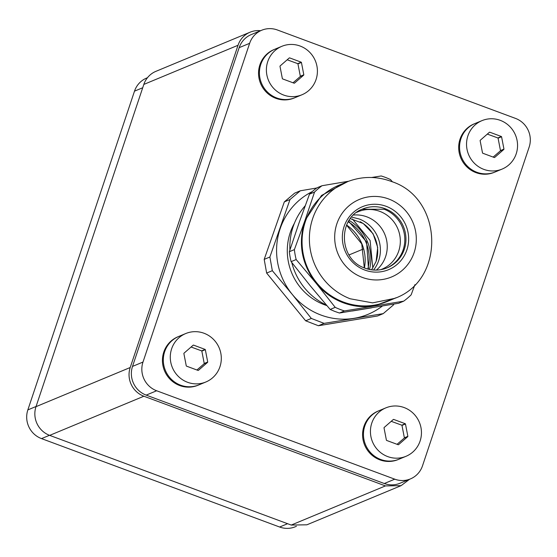 <?xml version="1.0" encoding="UTF-8"?>
<svg xmlns="http://www.w3.org/2000/svg" width="557" height="557" viewBox="0 0 557 557"><rect width="100%" height="100%" fill="white"/><g stroke="black" fill="none" stroke-linecap="round" stroke-linejoin="round"><path stroke-width="0.84" d="M409.534 479.285L401.096 485.655L385.437 485.913L143.88 396.222A22.482 21.758 -112.6 0 1 130.206 367.516L238.034 45.27A22.482 21.758 -112.6 0 1 250.107 32.195A22.482 21.758 -112.6 0 1 260.579 30.705M238.034 45.27L143.831 84.42A22.482 21.758 -112.6 0 1 155.904 71.345L250.107 32.195M143.831 84.42L36.003 406.666A22.482 21.758 -112.6 0 0 49.677 435.372L291.234 525.063L306.893 524.805L401.096 485.655M363.491 248.937L349.009 254.953M296.421 526.295L295.287 526.762A22.482 21.758 -112.6 0 1 279.628 527.019L41.524 438.61A22.482 21.758 -112.6 0 1 27.85 409.903L134.502 91.16A22.482 21.758 -112.6 0 1 146.575 78.084L147.466 77.715M367.801 269.045A41.218 39.888 67.4 0 0 348.202 221.874M368.518 269.226L366.597 241.891L348.578 221.24M349.114 220.384A43.467 42.067 -112.6 0 1 369.507 269.456M372.821 268.098L370.092 240.436L352.414 218.992M383.209 313.633L377.521 315.993L318.395 325.734L305.647 320.797L266.643 273.055L264.192 259.381L284.321 201.892L294.618 193.161L300.3 190.793L290.002 199.531L269.88 257.014L272.331 270.688L292.251 294.388L311.328 318.437L324.083 323.373L383.209 313.633L393.507 304.895L393.799 304.101M266.643 273.055L272.331 270.688M305.647 320.797L311.328 318.437M264.192 259.381L269.88 257.014M284.321 201.892L290.002 199.531M316.703 188.008L300.3 190.793M318.395 325.734L324.083 323.373M382.367 306.044A67.453 65.273 -112.6 0 1 379.86 307.875A67.453 65.273 -112.6 0 1 354.064 318.326A67.453 65.273 -112.6 0 1 314.517 312.24A67.453 65.273 -112.6 0 1 292.251 294.388A67.453 65.273 -112.6 0 1 276.829 256.408A67.453 65.273 -112.6 0 1 280.359 228.098A67.453 65.273 -112.6 0 1 304.491 196.203A67.453 65.273 -112.6 0 1 312.24 191.601M360.184 221.721A32.786 31.728 -112.6 0 1 376.365 260.662M351.585 217.091L359.307 219.012A32.598 31.547 -112.6 0 1 378.572 260.899A32.598 31.547 -112.6 0 1 373.58 270.027M376.386 270.096A31.101 30.099 67.4 0 0 386.781 241.132A31.101 30.099 67.4 0 0 367.126 216.952A31.101 30.099 67.4 0 0 353.514 215.051M380.612 269.706A31.101 30.099 67.4 0 0 382.025 269.163A31.101 30.099 67.4 0 0 400.316 240.164A31.101 30.099 67.4 0 0 380.215 211.521A31.101 30.099 -112.6 0 0 358.151 211.716A31.101 30.099 -112.6 0 0 356.772 212.335M346.454 182.09L339.122 185.133A62.955 60.922 67.4 0 0 302.089 243.82A62.955 60.922 67.4 0 0 342.785 301.803A62.955 60.922 67.4 0 0 387.442 301.4L394.767 298.357C445.691 280.234 443.316 198.41 391.849 181.624C376.602 175.935 361.465 176.089 346.454 182.09A62.955 60.922 67.4 0 0 309.413 240.777A62.955 60.922 67.4 0 0 350.116 298.761L372.577 302.876L394.767 298.357M396.264 297.71L374.513 305.87C363.63 307.61 352.978 306.489 342.541 302.507C332.146 298.42 323.339 292.007 316.132 283.262C301.539 264.178 297.8 243.312 304.902 220.656L321.521 195.444L347.965 181.485M392.462 181.867L390.464 179.556A70.823 68.539 -112.6 0 0 385.897 177.592A70.823 68.539 -112.6 0 0 381.211 175.97L371.589 177.495M294.381 249.62L289.341 251.715L298.97 223.12L309.49 194.156L314.538 192.061L304.902 220.656L294.381 249.62A70.823 68.539 -112.6 0 0 296.164 259.548L316.132 283.262L335.21 307.346A70.823 68.539 -112.6 0 0 339.784 309.309A70.823 68.539 -112.6 0 0 344.47 310.931L403.665 301.177A70.823 68.539 -112.6 0 0 411.143 294.841L414.923 284.655M348.647 181.227L322.009 185.725A70.823 68.539 -112.6 0 0 314.538 192.061M309.49 194.156A70.823 68.539 67.4 0 1 316.968 187.82L322.009 185.725M403.665 301.177L398.624 303.273L339.422 313.027L334.736 311.405L330.169 309.441L310.2 285.727L291.123 261.644L296.164 259.548M330.169 309.441L335.21 307.346M289.341 251.715A70.823 68.539 67.4 0 0 291.123 261.644M339.422 313.027L344.47 310.931M362.189 209.237L384.219 209.258A31.853 30.823 -112.6 0 1 404.793 238.285A31.853 30.823 -112.6 0 1 386.628 268.049M326.423 305.097A62.955 60.922 -112.6 0 1 291.764 262.472M289.918 249.94A62.955 60.922 -112.6 0 1 305.187 205.777M352.205 311.001L371.644 307.833M515.476 118.39L277.372 29.981A22.482 21.758 67.4 0 0 261.713 30.238A22.482 21.758 67.4 0 0 249.64 43.314L142.989 362.057A22.482 21.758 67.4 0 0 156.663 390.763L394.76 479.173A22.482 21.758 67.4 0 0 410.425 478.916A22.482 21.758 67.4 0 0 422.498 465.84L529.15 147.097A22.482 21.758 67.4 0 0 515.476 118.39M249.64 43.314L239.169 47.658L132.517 366.409A22.482 21.758 -112.6 0 0 146.192 395.115L384.295 483.518A22.482 21.758 -112.6 0 0 399.954 483.267L410.425 478.916M239.169 47.658A22.482 21.758 -112.6 0 1 251.249 34.583L261.713 30.238M385.876 407.856L378.892 410.76A26.228 25.385 67.4 0 0 364.807 426.014A26.228 25.385 67.4 0 0 371.644 453.732A26.228 25.385 67.4 0 0 399.028 459.205L398.158 459.567A26.228 25.385 67.4 0 1 370.767 454.094A26.228 25.385 67.4 0 1 363.937 426.377A26.228 25.385 67.4 0 1 378.022 411.122L378.892 410.76A26.228 25.385 67.4 0 0 363.47 435.393A26.228 25.385 67.4 0 0 380.758 459.504A26.228 25.385 67.4 0 0 399.028 459.205L406.004 456.301A26.228 25.385 67.4 0 0 421.433 431.668A26.228 25.385 67.4 0 0 404.145 407.564A26.228 25.385 67.4 0 0 385.876 407.856A26.228 25.385 67.4 0 0 370.447 432.497A26.228 25.385 67.4 0 0 387.735 456.601A26.228 25.385 67.4 0 0 406.004 456.301M405.266 423.731L393.646 419.414A12.888 12.477 67.4 0 0 393.346 419.47L384.121 427.525A12.888 12.477 67.4 0 0 384.017 427.825L386.412 440.19A12.888 12.477 67.4 0 0 386.614 440.434L398.234 444.744A12.888 12.477 67.4 0 0 398.534 444.695L407.759 436.639A12.888 12.477 67.4 0 0 407.856 436.34L405.468 423.974A12.888 12.477 67.4 0 0 405.266 423.731L401.778 425.179A12.888 12.477 -112.6 0 1 401.98 425.423L404.368 437.788A12.888 12.477 -112.6 0 1 404.271 438.087L407.759 436.639M407.856 436.34L404.368 437.788M405.468 423.974L401.98 425.423M393.646 419.414L393.186 419.609M391.223 421.322L401.778 425.179M397.057 444.312L404.271 438.087M185.732 333.546L178.748 336.449A26.228 25.385 67.4 0 0 164.663 351.697A26.228 25.385 67.4 0 0 171.5 379.421A26.228 25.385 67.4 0 0 198.884 384.894L198.013 385.256A26.228 25.385 67.4 0 1 170.623 379.783A26.228 25.385 67.4 0 1 163.793 352.059A26.228 25.385 67.4 0 1 177.878 336.811L178.748 336.449A26.228 25.385 67.4 0 0 163.326 361.082A26.228 25.385 67.4 0 0 180.614 385.186A26.228 25.385 67.4 0 0 198.884 384.894L205.86 381.991A26.228 25.385 67.4 0 0 221.289 357.357A26.228 25.385 67.4 0 0 204.001 333.246A26.228 25.385 67.4 0 0 185.732 333.546A26.228 25.385 67.4 0 0 170.303 358.179A26.228 25.385 67.4 0 0 187.591 382.29A26.228 25.385 67.4 0 0 205.86 381.991M205.122 349.42L193.502 345.103A12.888 12.477 67.4 0 0 193.202 345.159L183.977 353.215A12.888 12.477 67.4 0 0 183.873 353.507L186.268 365.879A12.888 12.477 67.4 0 0 186.47 366.123L198.09 370.433A12.888 12.477 67.4 0 0 198.389 370.377L207.615 362.322A12.888 12.477 67.4 0 0 207.712 362.029L205.324 349.657A12.888 12.477 67.4 0 0 205.122 349.42L201.634 350.868A12.888 12.477 -112.6 0 1 201.836 351.105L204.224 363.477A12.888 12.477 -112.6 0 1 204.127 363.77L207.615 362.322M207.712 362.029L204.224 363.477M205.324 349.657L201.836 351.105M193.502 345.103L193.042 345.291M191.079 347.011L201.634 350.868M196.913 370.001L204.127 363.77M481.979 120.639L474.996 123.536A26.228 25.385 67.4 0 0 460.911 138.79A26.228 25.385 67.4 0 0 467.748 166.508A26.228 25.385 67.4 0 0 495.131 171.981L494.261 172.343A26.228 25.385 67.4 0 1 466.87 166.87A26.228 25.385 67.4 0 1 460.04 139.153A26.228 25.385 67.4 0 1 474.125 123.898L474.996 123.536A26.228 25.385 67.4 0 0 459.574 148.169A26.228 25.385 67.4 0 0 476.862 172.28A26.228 25.385 67.4 0 0 495.131 171.981L502.108 169.084A26.228 25.385 67.4 0 0 517.537 144.444A26.228 25.385 67.4 0 0 500.249 120.34A26.228 25.385 67.4 0 0 481.979 120.639A26.228 25.385 67.4 0 0 466.55 145.273A26.228 25.385 67.4 0 0 483.838 169.377A26.228 25.385 67.4 0 0 502.108 169.084M501.37 136.507L489.749 132.197A12.888 12.477 67.4 0 0 489.45 132.246L480.225 140.301A12.888 12.477 67.4 0 0 480.12 140.601L482.515 152.966A12.888 12.477 67.4 0 0 482.717 153.21L494.338 157.527A12.888 12.477 67.4 0 0 494.637 157.471L503.862 149.415A12.888 12.477 67.4 0 0 503.96 149.116L501.572 136.75A12.888 12.477 67.4 0 0 501.37 136.507L497.881 137.955A12.888 12.477 -112.6 0 1 498.083 138.199L500.471 150.571A12.888 12.477 -112.6 0 1 500.374 150.863L503.862 149.415M503.96 149.116L500.471 150.571M501.572 136.75L498.083 138.199M489.749 132.197L489.29 132.385M487.326 134.098L497.881 137.955M493.161 157.088L500.374 150.863M281.835 46.322L274.852 49.225A26.228 25.385 67.4 0 0 260.767 64.473A26.228 25.385 67.4 0 0 267.604 92.197A26.228 25.385 67.4 0 0 294.987 97.67L294.117 98.032A26.228 25.385 67.4 0 1 266.726 92.559A26.228 25.385 67.4 0 1 259.896 64.842A26.228 25.385 67.4 0 1 273.981 49.587L274.852 49.225A26.228 25.385 67.4 0 0 259.43 73.858A26.228 25.385 67.4 0 0 276.718 97.962A26.228 25.385 67.4 0 0 294.987 97.67L301.964 94.767A26.228 25.385 67.4 0 0 317.393 70.133A26.228 25.385 67.4 0 0 300.105 46.029A26.228 25.385 67.4 0 0 281.835 46.322A26.228 25.385 67.4 0 0 266.406 70.962A26.228 25.385 67.4 0 0 283.694 95.066A26.228 25.385 67.4 0 0 301.964 94.767M301.226 62.196L289.605 57.879A12.888 12.477 67.4 0 0 289.306 57.935L280.08 65.991A12.888 12.477 67.4 0 0 279.983 66.283L282.371 78.655A12.888 12.477 67.4 0 0 282.573 78.899L294.193 83.209A12.888 12.477 67.4 0 0 294.493 83.153L303.718 75.098A12.888 12.477 67.4 0 0 303.816 74.805L301.428 62.433A12.888 12.477 67.4 0 0 301.226 62.196L297.737 63.644A12.888 12.477 -112.6 0 1 297.939 63.888L300.327 76.253A12.888 12.477 -112.6 0 1 300.23 76.553L303.718 75.098M303.816 74.805L300.327 76.253M301.428 62.433L297.939 63.888M289.605 57.879L289.146 58.067M287.182 59.787L297.737 63.644M293.017 82.777L300.23 76.553M130.206 367.516L36.003 406.666M143.88 396.222L49.677 435.372M385.437 485.913L291.234 525.063M279.628 527.019L287.586 523.705M41.524 438.61L49.489 435.302M36.066 406.492L27.85 409.903M134.502 91.16L142.717 87.748M364.424 267.924A41.218 39.888 67.4 0 0 346.614 225.063M294.437 223.197A56.431 54.614 67.4 0 0 290.455 232.011A56.431 54.614 67.4 0 0 304.359 291.833A56.431 54.614 67.4 0 0 308.056 295.21A56.431 54.614 67.4 0 0 312.024 298.246A56.431 54.614 67.4 0 0 323.805 304.519A56.431 54.614 67.4 0 0 326.855 305.598M361.834 277.219A41.97 40.612 -112.6 0 1 337.034 223.294A41.97 40.612 -112.6 0 1 389.155 199.162A41.97 40.612 -112.6 0 1 413.955 253.087A41.97 40.612 -112.6 0 1 361.834 277.219M364.389 269.901A34.102 33.002 67.4 0 0 406.742 250.295A34.102 33.002 67.4 0 0 386.593 206.48A34.102 33.002 67.4 0 0 344.247 226.086A34.102 33.002 67.4 0 0 364.389 269.901M387.192 267.82C379.797 270.786 372.292 270.855 364.682 268.021C338.642 259.562 337.375 217.822 362.746 208.993A31.853 30.823 -112.6 0 1 385.34 208.791A31.853 30.823 -112.6 0 1 405.935 238.124A31.853 30.823 -112.6 0 1 387.192 267.82A31.853 30.823 -112.6 0 1 364.598 268.028M142.989 362.057L132.517 366.409M156.663 390.763L146.192 395.115M394.76 479.173L384.295 483.518M364.313 267.875L361.758 243.896L346.565 225.174M371.603 269.818L376.114 261.421L377.702 247.392L373.099 233.801L363.261 223.517L350.339 218.636"/></g></svg>
